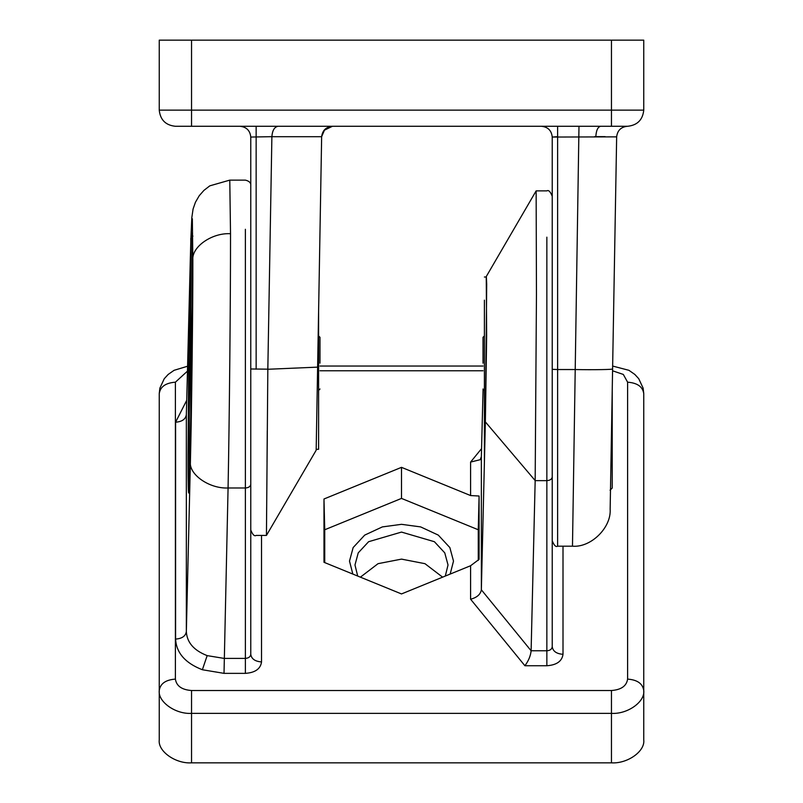 <?xml version="1.0" encoding="UTF-8"?>
<svg xmlns="http://www.w3.org/2000/svg" width="803" height="803" viewBox="0 0 803 803"><rect width="100%" height="100%" fill="white"/><g stroke="black" fill="none" stroke-linecap="round" stroke-linejoin="round"><path stroke-width="1.2" d="M612.217 390.72L612.217 488.043L610.069 490.201M191.475 236.674L191.907 232.86L192.308 238.601L192.569 271.023L190.301 455.261C188.625 522.07 187.932 485.996 188.022 455.261L188.775 356.311L190.783 253.638M445.304 576.052L448.024 564.971L444.762 552.865L434.403 541.714L401.5 532.078L368.597 541.714L358.238 552.865L354.976 564.971L357.696 576.052M352.838 574.075L349.496 561.096L353.149 547.566L364.723 535.099L382.358 526.909L401.5 524.329L420.642 526.909L438.277 535.099L449.851 547.566L453.504 561.096L450.162 574.075M442.604 577.156L424.958 563.676L401.5 559.119L378.042 563.676L360.396 577.156M175.395 679.107C165.659 679.83 160.279 683.634 159.245 690.52L159.245 740.015C157.8 751.307 175.566 763.874 191.546 762.85L611.454 762.85C627.434 763.874 645.2 751.307 643.755 740.015L643.755 690.52C645.2 701.822 627.434 714.389 611.454 713.365L191.546 713.365C175.566 714.389 157.8 701.822 159.245 690.52L159.245 393.611C160.279 386.715 165.659 382.911 175.395 382.188L175.395 679.107C176.429 685.993 181.809 689.797 191.546 690.52L611.454 690.52C621.191 689.797 626.571 685.993 627.605 679.107L627.605 382.188L623.319 374.439L612.569 370.795M401.5 593.939L470.598 565.734L479.09 559.38L479.09 496.023L470.598 495.561L401.5 467.346L323.98 498.994L323.98 562.291L401.5 593.939M484.4 277.015L486.367 277.015L486.708 284.071L485.373 421.184L486.668 335.654L486.247 277.015M250.767 233.231L250.767 654.315C251.449 658.902 255.043 661.441 261.527 661.923C260.574 668.869 255.193 672.673 245.377 673.356L224.017 673.356L202.366 669.742C185.262 663.097 176.339 652.879 175.586 639.088C181.99 638.626 185.583 636.137 186.346 631.61C186.928 642.45 193.874 650.45 207.174 655.619L224.017 658.39L245.377 658.39C248.649 658.149 250.446 656.794 250.767 654.315M483.085 389.064L481.358 456.636L481.358 589.693L485.363 421.896L484.4 421.896L484.4 300.161M535.169 480.636L546.853 480.636C550.095 480.405 551.892 479.18 552.233 476.972L552.233 646.696C552.916 651.283 556.509 653.823 563.003 654.304C562.04 661.25 556.66 665.055 546.853 665.737L524.901 665.737L470.598 599.219L470.598 565.734M481.358 589.693L481.358 589.814C480.515 594.431 476.932 597.573 470.598 599.219M535.169 480.606L531.114 650.781C530.622 655.83 528.545 660.819 524.901 665.737M552.233 196.273C550.366 191.586 548.569 189.789 546.853 190.883L536.143 190.883L536.454 294.55L535.169 480.565L485.363 421.896M470.598 495.561L470.598 462.076L480.224 459.687L481.358 456.636M478.267 560.374L478.267 529.759L401.5 498.412L324.733 529.759L324.733 562.602M324.733 529.759L323.98 498.994M401.5 498.412L401.5 467.346M478.267 529.759L479.09 496.023M481.358 589.814L531.114 650.761L546.853 650.781C550.125 650.53 551.912 649.175 552.233 646.696M484.4 462.016L484.4 421.896M627.605 382.188C637.341 382.911 642.721 386.715 643.755 393.611L643.755 690.52C642.721 683.634 637.341 679.83 627.605 679.107M190.783 433.69L190.783 238.26L192.931 236.102M610.481 490.161L610.621 482.553M614.375 267.479L614.978 232.89M627.414 126.282C621.01 126.944 617.417 130.467 616.654 136.861L612.599 368.888L616.654 136.861L552.233 137.052L557.623 136.671L557.623 546.191L557.623 369.541L552.233 369.35L552.233 137.052C551.551 130.558 547.957 126.964 541.473 126.282M557.623 369.541L574.928 369.541C593.558 369.922 614.275 369.561 612.599 368.888L610.15 509.162C611.444 527.631 590.918 547.807 572.479 546.191L578.983 126.282M643.755 110.131L643.755 40.15L159.245 40.15L159.245 110.131L643.755 110.131C642.721 119.878 637.341 125.258 627.605 126.282L175.395 126.282C165.659 125.258 160.279 119.878 159.245 110.131M267.831 369.27L266.445 535.42L267.831 369.27L317.627 367.132L316.171 450.232L317.637 366.158L318.6 366.158L318.6 449.289L318.6 311.333L317.637 366.158M552.233 369.35L552.233 540.81L552.233 369.35M321.642 136.861L318.6 311.333M267.831 369.169L250.767 368.978L250.767 137.052C250.084 130.558 246.491 126.964 239.997 126.282M267.831 369.219L271.886 136.671C272.378 130.377 274.455 126.914 278.099 126.282M267.269 430.719L267.028 462.137M266.847 486.969L266.706 502.959M266.666 507.496L266.596 516.349M266.546 522.412L266.445 535.42L316.171 450.232M323.91 130.437L332.402 126.282C326.068 126.914 322.485 130.387 321.642 136.701L271.886 136.701M271.886 136.671L250.767 137.052M324.733 129.494L321.642 136.701M483.015 363.157L483.015 337.31L483.015 363.157M319.985 363.157L319.985 337.31L319.985 363.157M190.783 298.927L189.277 412.601L189.337 485.554M202.366 669.742L207.174 655.619M190.783 242.657L186.346 414.719L186.346 631.61L190.401 461.815C191.626 414.448 192.951 305.421 192.85 259.911L192.339 218.747L191.706 220.303L190.943 237.427M192.85 259.911C191.556 246.852 212.082 232.579 230.521 233.723C230.561 299.599 229.397 419.738 228.072 487.983L224.017 673.356M250.767 185.503C251.018 182.853 249.221 181.056 245.377 180.123L229.778 180.123L230.521 233.723M190.401 256.388L190.783 242.376M483.015 370.765L319.985 370.765M187.46 371.137L175.395 382.188M470.598 462.076L481.559 448.636M563.003 546.191L563.003 654.304M175.586 639.088L175.586 422.197L186.708 400.346M261.527 535.42L261.527 661.923M245.377 673.356L245.377 229.287M190.401 461.815C188.725 474.513 209.442 488.897 228.072 487.983L245.377 487.983C248.629 487.752 250.426 486.528 250.767 484.309M190.401 255.886L186.346 414.719C185.583 419.246 181.99 421.736 175.586 422.197M546.853 665.737L546.853 237.166M611.454 762.85L611.454 690.52M191.546 762.85L191.546 690.52M600.634 126.282C597.823 126.904 596.217 130.357 595.826 136.63M594.642 136.63L605.141 136.651M256.147 369.169L256.147 126.282M557.623 126.282L557.623 136.671M191.546 40.15L191.546 126.282M611.454 40.15L611.454 126.282M188.835 492.932L190.743 435.658L192.178 338.655L192.037 233.352M229.778 180.123L209.804 185.844L203.952 190.361L199.254 195.691L195.42 202.286L193.071 209.071L191.837 217.503L190.933 237.457M536.133 190.893L486.367 276.383M159.245 393.611L159.857 388.18L164.254 378.715L168.148 374.459L174.08 370.313L187.581 366.238M319.985 366.038L483.015 366.038M643.755 393.611L643.143 388.18L638.746 378.715L634.852 374.459L628.92 370.313L612.649 366.058M552.233 540.81C554.1 545.488 555.897 547.285 557.623 546.191L572.479 546.191M250.767 530.04C252.634 534.718 254.431 536.514 256.147 535.42L266.445 535.42M318.6 449.289L316.191 449.289M484.4 335.925L483.015 337.31M484.4 390.378L483.015 388.993M318.6 390.378L319.985 388.993M318.6 335.925L319.985 337.31"/></g></svg>
